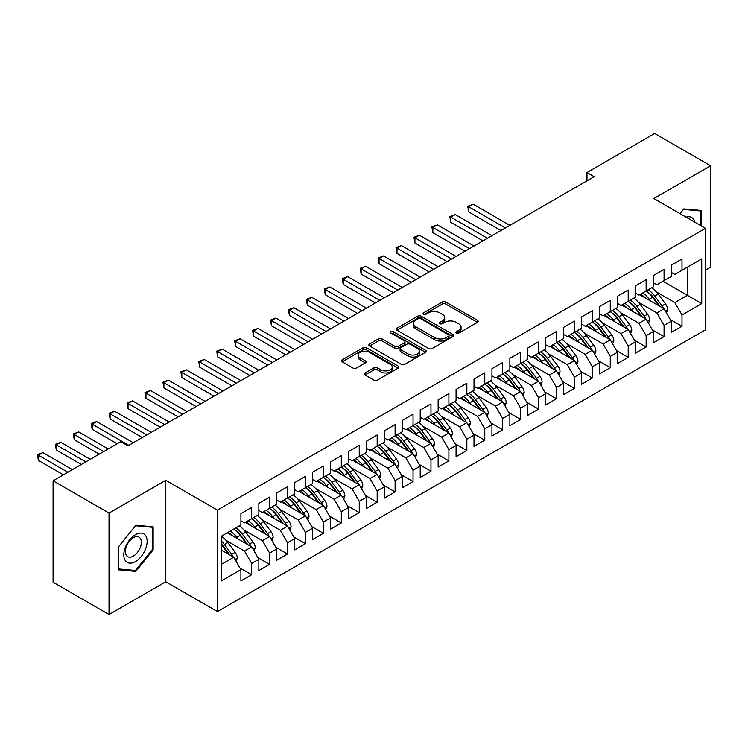 <?xml version="1.0" encoding="UTF-8"?>
<svg xmlns="http://www.w3.org/2000/svg" width="748" height="748" viewBox="0 0 748 748"><rect width="100%" height="100%" fill="white"/><g stroke="black" fill="none" stroke-linecap="round" stroke-linejoin="round"><path stroke-width="1.12" d="M456.308 333.141A1.739 1.01 0 0 0 458.767 333.141L477.467 322.341A2.487 1.44 0 0 0 478.196 321.322A2.487 1.44 0 0 0 477.467 320.312L445.789 302.024A2.487 1.44 0 0 0 442.274 302.024L423.574 312.814A1.739 1.01 0 0 0 423.059 313.524A1.739 1.01 0 0 0 423.574 314.235A1.739 1.01 0 0 0 426.033 314.235L428.454 312.842A7.966 4.6 0 0 1 439.721 312.842L442.358 314.366A7.966 4.6 0 0 1 444.695 317.62A7.966 4.6 0 0 1 442.358 320.873L439.936 322.266A1.739 1.01 0 0 0 439.431 322.977A1.739 1.01 0 0 0 439.936 323.688A1.739 1.01 0 0 0 442.405 323.688L444.826 322.295A7.966 4.6 0 0 1 456.084 322.295L458.73 323.819A7.966 4.6 0 0 1 461.058 327.063A7.966 4.6 0 0 1 458.73 330.317L456.308 331.719A1.739 1.01 0 0 0 455.794 332.43A1.739 1.01 0 0 0 456.308 333.141L456.308 331.719M365.005 372.943A2.487 1.44 0 0 0 364.276 373.963A2.487 1.44 0 0 0 365.005 374.982L373.897 380.106A2.487 1.44 0 0 0 377.413 380.106L398.179 368.119A2.487 1.44 0 0 0 398.908 367.1A2.487 1.44 0 0 0 398.179 366.09L366.501 347.792A2.487 1.44 0 0 0 362.986 347.792L342.219 359.788A2.487 1.44 0 0 0 341.49 360.807A2.487 1.44 0 0 0 342.219 361.817L352.953 368.016A2.487 1.44 0 0 0 356.469 368.016L365.361 362.883A2.487 1.44 0 0 0 366.09 361.873A2.487 1.44 0 0 0 365.361 360.854L360.031 357.778A6.657 3.843 0 0 1 358.086 355.057A6.657 3.843 0 0 1 362.191 351.513A6.657 3.843 0 0 1 369.447 352.345L390.306 364.388A6.657 3.843 0 0 1 392.261 367.1A6.657 3.843 0 0 1 388.147 370.653A6.657 3.843 0 0 1 380.891 369.821L377.413 367.81A2.487 1.44 0 0 0 373.897 367.81L365.005 372.943L365.005 374.982L373.897 369.886L373.897 367.81M109.03 513.081L109.03 614.529L165.785 581.766L165.785 480.319L109.03 513.081L53.089 480.777L120.774 441.703L127.945 445.845L594.146 176.687L586.965 172.545L586.965 180.829M165.785 480.319L217.425 510.127L705.486 228.346L705.486 329.793L217.425 611.584L217.425 510.127M705.486 270.168L710.6 267.223L710.6 165.766L653.846 198.529L705.486 228.346M710.6 165.766L654.659 133.471L586.965 172.545M428.632 348.512A2.487 1.44 0 0 0 432.148 348.512L452.914 336.516A2.487 1.44 0 0 0 453.643 335.497A2.487 1.44 0 0 0 452.914 334.487L421.236 316.198A2.487 1.44 0 0 0 417.721 316.198L396.954 328.185A2.487 1.44 0 0 0 396.225 329.204A2.487 1.44 0 0 0 396.954 330.214L428.632 348.512M391.578 333.514A1.739 1.01 0 0 1 393.345 333.758L393.345 331.691L425.547 350.288A2.487 1.44 0 0 1 426.276 351.298A2.487 1.44 0 0 1 425.547 352.317L404.78 364.304A2.487 1.44 0 0 1 401.265 364.304L369.587 346.015L369.587 343.986A2.487 1.44 0 0 0 368.858 345.006A2.487 1.44 0 0 0 369.587 346.015M369.587 343.986L378.469 338.853A2.487 1.44 0 0 1 381.994 338.853L394.841 346.268A2.487 1.44 0 0 0 398.357 346.268L404.257 342.865A2.487 1.44 0 0 0 404.986 341.855A2.487 1.44 0 0 0 404.257 340.836L390.877 333.112A1.739 1.01 0 0 1 390.372 332.402A1.739 1.01 0 0 1 391.447 331.476A1.739 1.01 0 0 1 393.345 331.691M662.99 281.248L687.384 295.329L687.384 267.167L701.727 258.883L681.998 270.271L681.998 258.986L671.246 265.203L671.246 276.48L664.074 280.622L664.074 269.336L653.313 275.554L653.313 286.839L646.141 290.972L646.141 279.696L635.379 285.904L635.379 297.19L628.208 301.332L628.208 290.046L617.455 296.255L617.455 307.54L610.275 311.682L610.275 300.397L599.522 306.605L599.522 317.891L592.351 322.033L592.351 310.747L581.589 316.956L581.589 328.241L574.417 332.383L574.417 321.098L563.655 327.315L563.655 338.592L556.484 342.734L556.484 331.448L545.731 337.666L545.731 348.951L538.56 353.084L538.56 341.808L527.798 348.016L527.798 359.302L520.627 363.444L520.627 352.158L509.865 358.367L509.865 369.652L502.693 373.794L502.693 362.509L491.941 368.717L491.941 380.003L484.769 384.145L484.769 372.859L474.008 379.068L474.008 390.353L466.836 394.495L466.836 383.21L456.074 389.428L456.074 400.704L448.903 404.846L448.903 393.57L438.15 399.778L438.15 411.063L430.97 415.205L430.97 403.92L420.217 410.128L420.217 421.414L413.046 425.556L413.046 414.27L402.284 420.479L402.284 431.764L395.112 435.906L395.112 424.621L384.35 430.829L384.35 442.115L377.179 446.257L377.179 434.971L366.426 441.189L366.426 452.465L359.255 456.607L359.255 445.322L348.493 451.54L348.493 462.825L341.322 466.958L341.322 455.682L330.56 461.89L330.56 473.175L323.388 477.318L323.388 466.032L312.636 472.24L312.636 483.526L305.464 487.668L305.464 476.383L294.703 482.591L294.703 493.876L287.531 498.018L287.531 486.733L276.769 492.941L276.769 504.227L269.598 508.369L269.598 497.083L258.845 503.301L258.845 514.577L251.674 518.719L251.674 507.434L240.912 513.652L240.912 524.937L221.184 536.316L221.184 581.037L240.912 569.658L233.741 557.232L221.184 549.986M701.727 258.883L701.727 303.604L681.998 314.992L674.827 302.575L656.361 291.907M670.255 319.499L681.998 326.278L681.998 314.992M681.998 326.278L671.246 332.486L671.246 321.201L664.074 325.343L656.894 312.926L638.427 302.257M652.321 329.849L664.074 336.628L664.074 325.343M664.074 336.628L653.313 342.836L653.313 331.56L646.141 335.693L638.97 323.276L620.494 312.608M634.398 340.2L646.141 346.979L646.141 335.693M646.141 346.979L635.379 353.196L635.379 341.911L628.208 346.053L621.036 333.627L602.57 322.958M616.464 350.55L628.208 357.338L628.208 346.053M628.208 357.338L617.455 363.547L617.455 352.261L610.275 356.403L603.103 343.977L584.637 333.318M598.531 360.901L610.275 367.689L610.275 356.403M610.275 367.689L599.522 373.897L599.522 362.612L592.351 366.754L585.179 354.328L566.704 343.669M580.607 371.26L592.351 378.039L592.351 366.754M592.351 378.039L581.589 384.248L581.589 372.962L574.417 377.104L567.246 364.687L548.77 354.019M562.674 381.611L574.417 388.39L574.417 377.104M574.417 388.39L563.655 394.598L563.655 383.313L556.484 387.455L549.312 375.038L530.846 364.37M544.74 391.961L556.484 398.74L556.484 387.455M556.484 398.74L545.731 404.949L545.731 393.672L538.56 397.814L531.389 385.388L512.913 374.72M526.816 402.312L538.56 409.091L538.56 397.814M538.56 409.091L527.798 415.308L527.798 404.023L520.627 408.165L513.455 395.739L494.98 385.07M508.883 412.662L520.627 419.45L520.627 408.165M520.627 419.45L509.865 425.659L509.865 414.373L502.693 418.515L495.522 406.089L477.056 395.43M490.95 423.022L502.693 429.801L502.693 418.515M502.693 429.801L491.941 436.009L491.941 424.724L484.769 428.866L477.598 416.44L459.122 405.781M473.026 433.373L484.769 440.151L484.769 428.866M484.769 440.151L474.008 446.36L474.008 435.074L466.836 439.216L459.665 426.799L441.189 416.131M455.093 443.723L466.836 450.502L466.836 439.216M466.836 450.502L456.074 456.71L456.074 445.434L448.903 449.567L441.731 437.15L423.265 426.482M437.159 454.073L448.903 460.852L448.903 449.567M448.903 460.852L438.15 467.07L438.15 455.784L430.97 459.927L423.798 447.5L405.332 436.832M419.226 464.424L430.97 471.203L430.97 459.927M430.97 471.203L420.217 477.42L420.217 466.135L413.046 470.277L405.874 457.851L387.399 447.192M401.302 474.774L413.046 481.562L413.046 470.277M413.046 481.562L402.284 487.771L402.284 476.485L395.112 480.627L387.941 468.201L369.465 457.542M383.369 485.134L395.112 491.913L395.112 480.627M395.112 491.913L384.35 498.121L384.35 486.836L377.179 490.978L370.008 478.552L351.541 467.893M365.435 495.485L377.179 502.263L377.179 490.978M377.179 502.263L366.426 508.472L366.426 497.186L359.255 501.328L352.084 488.911L333.608 478.243M347.511 505.835L359.255 512.614L359.255 501.328M359.255 512.614L348.493 518.822L348.493 507.546L341.322 511.679L334.15 499.262L315.675 488.594M329.578 516.185L341.322 522.964L341.322 511.679M341.322 522.964L330.56 529.182L330.56 517.897L323.388 522.039L316.217 509.612L297.751 498.944M311.645 526.536L323.388 533.315L323.388 522.039M323.388 533.315L312.636 539.532L312.636 528.247L305.464 532.389L298.293 519.963L279.817 509.304M293.721 536.886L305.464 543.674L305.464 532.389M305.464 543.674L294.703 549.883L294.703 538.597L287.531 542.739L280.36 530.313L261.884 519.654M275.788 547.246L287.531 554.025L287.531 542.739M287.531 554.025L276.769 560.233L276.769 548.948L269.598 553.09L262.426 540.673L243.96 530.005M257.854 557.597L269.598 564.375L269.598 553.09M269.598 564.375L258.845 570.584L258.845 559.298L251.674 563.44L244.493 551.024L226.027 540.355M239.921 567.947L251.674 574.726L251.674 563.44M251.674 574.726L240.912 580.934L240.912 569.658M240.912 520.795L244.493 522.861L251.674 518.719M221.184 564.478L233.741 557.232M258.845 510.445L262.426 512.511L269.598 508.369M244.493 551.024L251.674 546.881L227.28 532.8M258.845 559.298L251.674 546.881M276.769 500.085L280.36 502.16L287.531 498.018A19.401 11.201 60 0 1 293.983 504.339L300.397 512.894M262.426 540.673L269.598 536.531L245.213 522.45M276.769 548.948L269.598 536.531M294.703 489.734L298.293 491.81L305.464 487.668M280.36 530.313L287.531 526.171L263.146 512.1M294.703 538.597L287.531 526.171M312.636 479.384L316.217 481.45L323.388 477.318A19.401 11.201 60 0 1 329.84 483.638L336.254 492.193M298.293 519.963L305.464 515.821L281.07 501.749M312.636 528.247L305.464 515.821M330.56 469.033L334.15 471.1L341.322 466.958M316.217 509.612L323.388 505.47L299.004 491.389M330.56 517.897L323.388 505.47M348.493 458.683L352.084 460.749L359.255 456.607M334.15 499.262L341.322 495.12L316.937 481.039M348.493 507.546L341.322 495.12M366.426 448.323L370.008 450.399L377.179 446.257M352.084 488.911L359.255 484.769L334.87 470.688M366.426 497.186L359.255 484.769M384.35 437.973L387.941 440.048L395.112 435.906M370.008 478.552L377.179 474.419L352.794 460.338M384.35 486.836L377.179 474.419M402.284 427.622L405.874 429.698L413.046 425.556M387.941 468.201L395.112 464.059L370.728 449.987M402.284 476.485L395.112 464.059M420.217 417.272L423.798 419.338L430.97 415.205M405.874 457.851L413.046 453.709L388.661 439.628M420.217 466.135L413.046 453.709M438.15 406.921L441.731 408.988L448.903 404.846M423.798 447.5L430.97 443.358L406.585 429.277M438.15 455.784L430.97 443.358M456.074 396.571L459.665 398.637L466.836 394.495M441.731 437.15L448.903 433.008L424.518 418.927M456.074 445.434L448.903 433.008M474.008 386.211L477.598 388.287L484.769 384.145M459.665 426.799L466.836 422.657L442.451 408.576M474.008 435.074L466.836 422.657M491.941 375.861L495.522 377.936L502.693 373.794M477.598 416.44L484.769 412.307L460.375 398.226M491.941 424.724L484.769 412.307M509.865 365.51L513.455 367.586L520.627 363.444M495.522 406.089L502.693 401.947L478.309 387.875M509.865 414.373L502.693 401.947M527.798 355.16L531.389 357.226L538.56 353.084M513.455 395.739L520.627 391.597L496.242 377.516M527.798 404.023L520.627 391.597M545.731 344.809L549.312 346.876L556.484 342.734M531.389 385.388L538.56 381.246L514.175 367.165M545.731 393.672L538.56 381.246M563.655 334.459L567.246 336.525L574.417 332.383M549.312 375.038L556.484 370.896L532.099 356.815M563.655 383.313L556.484 370.896M581.589 324.099L585.179 326.175L592.351 322.033M567.246 364.687L574.417 360.545L550.032 346.464M581.589 372.962L574.417 360.545M599.522 313.749L603.103 315.824L610.275 311.682M585.179 354.328L592.351 350.195L567.966 336.114M599.522 362.612L592.351 350.195M617.455 303.398L621.036 305.464L628.208 301.332M603.103 343.977L610.275 339.835L585.89 325.763M617.455 352.261L610.275 339.835M635.379 293.048L638.97 295.114L646.141 290.972M621.036 333.627L628.208 329.485L603.823 315.404M635.379 341.911L628.208 329.485M653.313 282.697L656.894 284.764L664.074 280.622M638.97 323.276L646.141 319.134L621.756 305.053M653.313 331.56L646.141 319.134M671.246 272.347L674.827 274.413L681.998 270.271M656.894 312.926L664.074 308.784L639.68 294.703M671.246 321.201L664.074 308.784M53.089 480.777L53.089 582.234L109.03 614.529M165.785 581.766L217.425 611.584M674.827 302.575L687.384 295.329L701.727 303.604M701.1 225.812L701.1 210.44L683.794 208.898L679.997 213.629M153.144 549.874L153.144 526.807L135.837 525.255L118.539 546.779L118.539 569.854L135.837 571.397L153.144 549.874L152.246 549.359M457 333.384L458.73 332.393A7.966 4.6 0 0 0 461.058 329.139L461.058 327.063M444.695 317.62L444.695 319.686A7.966 4.6 0 0 1 442.358 322.94L440.637 323.931M477.467 320.312L477.467 322.341L445.789 304.09A2.487 1.44 0 0 0 442.274 304.09L424.266 314.487M452.886 336.535L421.236 318.265A2.487 1.44 0 0 0 417.721 318.265L396.982 330.233M448.519 336.217A1.739 1.01 0 0 0 449.024 335.497A1.739 1.01 0 0 0 448.519 334.786L420.713 318.732A1.739 1.01 0 0 0 418.244 318.732L415.692 320.209A7.966 4.6 0 0 0 413.364 323.463A7.966 4.6 0 0 0 415.692 326.708L434.7 337.685A7.966 4.6 0 0 0 445.967 337.685L448.519 336.217L448.519 338.283A1.739 1.01 0 0 0 449.024 337.572L449.024 335.497M413.364 323.463L413.364 325.53A7.966 4.6 0 0 0 415.692 328.783L415.692 326.708M448.519 338.283L445.967 339.76A7.966 4.6 0 0 1 434.7 339.76L415.692 328.783M369.615 346.034L378.469 340.929L378.469 338.853M404.986 341.855L404.986 343.921A2.487 1.44 0 0 1 404.257 344.94L398.357 348.344A2.487 1.44 0 0 1 394.841 348.344L381.994 340.929A2.487 1.44 0 0 0 378.469 340.929M393.345 333.758L425.519 352.336M408.174 353.972A6.657 3.843 0 0 0 415.43 354.804A6.657 3.843 0 0 0 419.535 351.251A6.657 3.843 0 0 0 417.59 348.531L410.241 344.295A2.487 1.44 0 0 0 406.716 344.295L400.825 347.698A2.487 1.44 0 0 0 400.096 348.708A2.487 1.44 0 0 0 400.825 349.727L408.174 353.972L408.174 356.039A6.657 3.843 0 0 0 415.43 356.871A6.657 3.843 0 0 0 419.535 353.318L419.535 351.251M400.096 348.708L400.096 350.784A2.487 1.44 0 0 0 400.825 351.794L400.825 349.727M408.174 356.039L400.825 351.794M392.261 367.1L392.261 369.175A6.657 3.843 0 0 1 388.147 372.728A6.657 3.843 0 0 1 380.891 371.887L377.413 369.886A2.487 1.44 0 0 0 373.897 369.886M358.086 355.057L358.086 357.133A6.657 3.843 0 0 0 360.031 359.853L360.031 357.778M365.323 362.902L360.031 359.853M398.151 368.138L366.501 349.868A2.487 1.44 0 0 0 362.986 349.868L342.247 361.836M134.014 570.341L135.837 571.397M666.468 312.926L667.618 309.588A6.723 3.88 -120 0 0 665.477 303.866L658.147 294.086A19.401 11.201 -120 0 0 651.658 287.793M650.405 300.892L649.18 299.265A19.401 11.201 -120 0 0 642.691 292.964M645.636 298.143A16.101 9.294 -120 0 0 640.325 294.338M663.551 308.485A6.723 3.88 -120 0 0 662.064 305.839L654.743 296.058A19.401 11.201 -120 0 0 648.254 289.757M647.282 291.842A16.101 9.294 60 0 1 653.462 297.564L660.185 306.54M509.865 225.344L473.204 204.176L468.716 206.766L468.716 211.936L500.898 230.524M646.104 291A19.401 11.201 60 0 1 652.593 297.293L659.007 305.857M468.716 211.936L467.734 206.196L505.386 227.934M467.734 206.196L473.204 204.176M648.535 323.276L649.685 319.938A6.723 3.88 -120 0 0 647.544 314.216L640.223 304.436A19.401 11.201 -120 0 0 633.724 298.143M632.471 311.243L631.256 309.616A19.401 11.201 -120 0 0 624.767 303.314M627.703 308.494A16.101 9.294 -120 0 0 622.392 304.688M645.618 318.835A6.723 3.88 -120 0 0 644.14 316.189L636.81 306.409A19.401 11.201 -120 0 0 630.321 300.107M629.349 302.192A16.101 9.294 60 0 1 635.529 307.914L642.251 316.89M491.941 235.695L455.27 214.526L450.792 217.116L450.792 222.287L482.974 240.875M628.17 301.351A19.401 11.201 60 0 1 634.659 307.652L641.073 316.208M450.792 222.287L449.8 216.546L487.453 238.285M449.8 216.546L455.27 214.526M630.601 333.636L631.761 330.289A6.723 3.88 -120 0 0 629.61 324.576L622.289 314.796A19.401 11.201 -120 0 0 615.8 308.494M614.547 321.593L613.323 319.966A19.401 11.201 -120 0 0 606.834 313.674M609.779 318.844A16.101 9.294 -120 0 0 604.459 315.039M627.694 329.185A6.723 3.88 -120 0 0 626.207 326.539L618.886 316.759A19.401 11.201 -120 0 0 612.388 310.457M611.415 312.542A16.101 9.294 60 0 1 617.605 318.274L624.328 327.241M474.008 246.045L437.337 224.877L432.858 227.467L432.858 232.647L465.041 251.225M610.237 311.701A19.401 11.201 60 0 1 616.726 318.003L623.14 326.558M432.858 232.647L431.867 226.896L469.52 248.635M431.867 226.896L437.337 224.877M694.789 222.165A16.484 9.518 120 0 0 693.527 219.211A16.484 9.518 120 0 0 686.066 217.135M683.401 209.393L700.203 210.908L700.203 225.288M699.09 210.263L700.203 210.908M680.025 213.648L683.438 209.412M125.383 560.682A16.484 9.518 120 0 0 141.307 556.409A16.484 9.518 120 0 0 145.57 535.568A16.484 9.518 120 0 0 129.656 539.832A16.484 9.518 120 0 0 125.383 560.682M126.449 555.493A11.285 6.517 120 0 0 127.712 556.671A11.285 6.517 120 0 0 138.212 551.398A11.285 6.517 120 0 0 140.269 538.298A11.285 6.517 120 0 0 138.997 537.12A11.285 6.517 120 0 0 128.497 542.394A11.285 6.517 120 0 0 126.449 555.493M135.482 525.769L152.246 527.265L152.246 549.621L135.482 570.472L118.717 568.976L118.717 546.62L135.444 525.75M151.133 526.62L152.246 527.265M612.668 343.986L613.827 340.649A6.723 3.88 -120 0 0 611.686 334.926L604.356 325.146A19.401 11.201 -120 0 0 597.867 318.844M596.614 331.944L595.389 330.317A19.401 11.201 -120 0 0 588.9 324.024M591.846 329.195A16.101 9.294 -120 0 0 586.535 325.389M609.76 339.536A6.723 3.88 -120 0 0 608.274 336.89L600.953 327.11A19.401 11.201 -120 0 0 594.464 320.817M593.491 322.893A16.101 9.294 60 0 1 599.672 328.624L606.394 337.591M456.074 256.396L419.413 235.227L414.925 237.817L414.925 242.997L447.108 261.576M592.313 322.051A19.401 11.201 60 0 1 598.802 328.353L605.216 336.909M414.925 242.997L413.943 237.247L451.596 258.986M413.943 237.247L419.413 235.227M594.744 354.337L595.894 350.999A6.723 3.88 -120 0 0 593.753 345.277L586.423 335.497A19.401 11.201 -120 0 0 579.934 329.195M578.681 342.304L577.465 340.667A19.401 11.201 -120 0 0 570.976 334.375M573.912 339.545A16.101 9.294 -120 0 0 568.602 335.74M591.827 349.886A6.723 3.88 -120 0 0 590.35 347.24L583.019 337.46A19.401 11.201 -120 0 0 576.53 331.168M575.558 333.253A16.101 9.294 60 0 1 581.738 338.975L588.461 347.951M438.141 266.756L401.48 245.587L396.992 248.168L396.992 253.348L429.184 271.926M574.38 332.411A19.401 11.201 60 0 1 580.869 338.704L587.283 347.268M396.992 253.348L396.01 247.597L433.662 269.336M396.01 247.597L401.48 245.587M576.811 364.687L577.97 361.349A6.723 3.88 -120 0 0 575.82 355.627L568.499 345.847A19.401 11.201 -120 0 0 562.01 339.555M560.748 352.654L559.532 351.027A19.401 11.201 -120 0 0 553.043 344.725M555.988 349.896A16.101 9.294 -120 0 0 550.668 346.09M573.903 360.246A6.723 3.88 -120 0 0 572.416 357.591L565.086 347.811A19.401 11.201 -120 0 0 558.597 341.518M557.625 343.603A16.101 9.294 60 0 1 563.814 349.325L570.537 358.301M420.217 277.106L383.546 255.938L379.068 258.528L379.068 263.698L411.25 282.276M556.447 342.762A19.401 11.201 60 0 1 562.935 349.054L569.35 357.619M379.068 263.698L378.077 257.957L415.729 279.696M378.077 257.957L383.546 255.938M558.878 375.038L560.037 371.7A6.723 3.88 -120 0 0 557.896 365.978L550.565 356.198A19.401 11.201 -120 0 0 544.077 349.905M542.824 363.004L541.599 361.377A19.401 11.201 -120 0 0 535.11 355.076M538.055 360.256A16.101 9.294 -120 0 0 532.744 356.45M555.97 370.597A6.723 3.88 -120 0 0 554.483 367.951L547.162 358.17A19.401 11.201 -120 0 0 540.673 351.869M539.691 353.954A16.101 9.294 60 0 1 545.881 359.676L552.604 368.652M402.284 287.456L365.613 266.288L361.134 268.878L361.134 274.049L393.317 292.636M538.513 353.112A19.401 11.201 60 0 1 545.011 359.405L551.416 367.969M361.134 274.049L360.153 268.308L397.805 290.046M360.153 268.308L365.613 266.288M540.954 385.388L542.104 382.05A6.723 3.88 -120 0 0 539.962 376.328L532.632 366.548A19.401 11.201 -120 0 0 526.143 360.256M524.89 373.355L523.675 371.728A19.401 11.201 -120 0 0 517.177 365.426M520.122 370.606A16.101 9.294 -120 0 0 514.811 366.801M538.036 380.947A6.723 3.88 -120 0 0 536.559 378.301L529.229 368.521A19.401 11.201 -120 0 0 522.74 362.219M521.767 364.304A16.101 9.294 60 0 1 527.948 370.036L534.67 379.002M384.35 297.807L347.689 276.638L343.201 279.228L343.201 284.399L375.393 302.987M520.589 363.463A19.401 11.201 60 0 1 527.078 369.764L533.492 378.32M343.201 284.399L342.219 278.658L379.872 300.397M342.219 278.658L347.689 276.638M523.02 395.748L524.18 392.41A6.723 3.88 -120 0 0 522.029 386.688L514.708 376.908A19.401 11.201 -120 0 0 508.219 370.606M506.957 383.705L505.742 382.078A19.401 11.201 -120 0 0 499.253 375.786M502.189 380.956A16.101 9.294 -120 0 0 496.878 377.151M520.103 391.298A6.723 3.88 -120 0 0 518.626 388.651L511.295 378.871A19.401 11.201 -120 0 0 504.807 372.569M503.834 374.654A16.101 9.294 60 0 1 510.024 380.386L516.737 389.353M366.426 308.157L329.756 286.989L325.277 289.579L325.277 294.759L357.46 313.337M502.656 373.813A19.401 11.201 60 0 1 509.145 380.115L515.559 388.67M325.277 294.759L324.286 289.009L361.939 310.747M324.286 289.009L329.756 286.989M505.087 406.099L506.246 402.761A6.723 3.88 -120 0 0 504.105 397.038L496.775 387.258A19.401 11.201 -120 0 0 490.286 380.956M489.033 394.065L487.808 392.429A19.401 11.201 -120 0 0 481.319 386.136M484.265 391.307A16.101 9.294 -120 0 0 478.944 387.501M502.179 401.648A6.723 3.88 -120 0 0 500.693 399.002L493.371 389.222A19.401 11.201 -120 0 0 486.873 382.929M485.901 385.014A16.101 9.294 60 0 1 492.09 390.736L498.813 399.703M348.493 318.517L311.822 297.339L307.344 299.929L307.344 305.109L339.527 323.688M484.723 384.163A19.401 11.201 60 0 1 491.221 390.465L497.626 399.03M307.344 305.109L306.353 299.359L344.015 321.098M306.353 299.359L311.822 297.339M487.163 416.449L488.313 413.111A6.723 3.88 -120 0 0 486.172 407.389L478.842 397.609A19.401 11.201 -120 0 0 472.353 391.307M471.1 404.416L469.875 402.789A19.401 11.201 -120 0 0 463.386 396.487M466.331 401.657A16.101 9.294 -120 0 0 461.02 397.852M484.246 411.998A6.723 3.88 -120 0 0 482.759 409.352L475.438 399.572A19.401 11.201 -120 0 0 468.949 393.28M467.977 395.365A16.101 9.294 60 0 1 474.157 401.087L480.88 410.063M330.56 328.868L293.899 307.699L289.411 310.28L289.411 315.46L321.593 334.038M466.799 394.523A19.401 11.201 60 0 1 473.288 400.816L479.702 409.38M289.411 315.46L288.429 309.719L326.081 331.458M288.429 309.719L293.899 307.699M469.23 426.799L470.38 423.462A6.723 3.88 -120 0 0 468.239 417.739L460.918 407.959A19.401 11.201 -120 0 0 454.419 401.667M453.166 414.766L451.951 413.139A19.401 11.201 -120 0 0 445.462 406.837M448.398 412.008A16.101 9.294 -120 0 0 443.087 408.212M466.313 422.358A6.723 3.88 -120 0 0 464.835 419.703L457.505 409.923A19.401 11.201 -120 0 0 451.016 403.63M450.044 405.715A16.101 9.294 60 0 1 456.224 411.437L462.947 420.413M312.636 339.218L275.965 318.05L271.487 320.64L271.487 325.81L303.669 344.389M448.865 404.874A19.401 11.201 60 0 1 455.354 411.166L461.768 419.731M271.487 325.81L270.496 320.069L308.148 341.808M270.496 320.069L275.965 318.05M451.296 437.15L452.456 433.812A6.723 3.88 -120 0 0 450.305 428.09L442.984 418.31A19.401 11.201 -120 0 0 436.495 412.017M435.243 425.116L434.018 423.49A19.401 11.201 -120 0 0 427.529 417.188M430.474 422.368A16.101 9.294 -120 0 0 425.154 418.562M448.389 432.709A6.723 3.88 -120 0 0 446.902 430.063L439.581 420.283A19.401 11.201 -120 0 0 433.083 413.981M432.11 416.066A16.101 9.294 60 0 1 438.3 421.788L445.023 430.764M294.703 349.568L258.032 328.4L253.553 330.99L253.553 336.161L285.736 354.748M430.932 415.224A19.401 11.201 60 0 1 437.421 421.517L443.835 430.081M253.553 336.161L252.562 330.42L290.215 352.158M252.562 330.42L258.032 328.4M433.373 447.51L434.523 444.162A6.723 3.88 -120 0 0 432.381 438.44L425.051 428.66A19.401 11.201 -120 0 0 418.562 422.368M417.309 435.467L416.084 433.84A19.401 11.201 -120 0 0 409.595 427.538M412.541 432.718A16.101 9.294 -120 0 0 407.23 428.913M430.455 443.059A6.723 3.88 -120 0 0 428.969 440.413L421.648 430.633A19.401 11.201 -120 0 0 415.159 424.331M414.186 426.416A16.101 9.294 60 0 1 420.367 432.148L427.089 441.114M276.769 359.919L240.108 338.751L235.62 341.34L235.62 346.52L267.803 365.099M413.008 425.575A19.401 11.201 60 0 1 419.497 431.877L425.911 440.432M235.62 346.52L234.638 340.77L272.291 362.509M234.638 340.77L240.108 338.751M415.439 457.86L416.589 454.522A6.723 3.88 -120 0 0 414.448 448.8L407.127 439.02A19.401 11.201 -120 0 0 400.629 432.718M399.376 445.817L398.16 444.19A19.401 11.201 -120 0 0 391.671 437.898M394.607 443.068A16.101 9.294 -120 0 0 389.297 439.263M412.522 453.41A6.723 3.88 -120 0 0 411.045 450.764L403.714 440.983A19.401 11.201 -120 0 0 397.225 434.682M396.253 436.767A16.101 9.294 60 0 1 402.433 442.498L409.156 451.465M258.836 370.269L222.175 349.101L217.687 351.691L217.687 356.871L249.879 375.449M395.075 435.925A19.401 11.201 60 0 1 401.564 442.227L407.978 450.782M217.687 356.871L216.705 351.121L254.357 372.859M216.705 351.121L222.175 349.101M397.506 468.211L398.665 464.873A6.723 3.88 -120 0 0 396.515 459.15L389.194 449.37A19.401 11.201 -120 0 0 382.705 443.068M381.443 456.177L380.227 454.541A19.401 11.201 -120 0 0 373.738 448.248M376.683 453.419A16.101 9.294 -120 0 0 371.363 449.613M394.598 463.76A6.723 3.88 -120 0 0 393.111 461.114L385.781 451.334A19.401 11.201 -120 0 0 379.292 445.041M378.32 447.126A16.101 9.294 60 0 1 384.509 452.849L391.232 461.825M240.912 380.629L204.241 359.451L199.763 362.041L199.763 367.221L231.945 385.8M377.142 446.276A19.401 11.201 60 0 1 383.631 452.577L390.045 461.142M199.763 367.221L198.772 361.471L236.424 383.21M198.772 361.471L204.241 359.451M379.573 478.561L380.732 475.223A6.723 3.88 -120 0 0 378.591 469.501L371.26 459.721A19.401 11.201 -120 0 0 364.772 453.419M363.519 466.528L362.294 464.901A19.401 11.201 -120 0 0 355.805 458.599M358.75 463.769A16.101 9.294 -120 0 0 353.439 459.964M376.665 474.12A6.723 3.88 -120 0 0 375.178 471.464L367.857 461.684A19.401 11.201 -120 0 0 361.368 455.392M360.386 457.477A16.101 9.294 60 0 1 366.576 463.199L373.299 472.175M222.979 390.98L186.308 369.811L181.829 372.392L181.829 377.572L214.012 396.15M359.208 456.635A19.401 11.201 60 0 1 365.707 462.928L372.111 471.492M181.829 377.572L180.848 371.831L218.5 393.57M180.848 371.831L186.308 369.811M361.649 488.911L362.799 485.574A6.723 3.88 -120 0 0 360.658 479.851L353.327 470.071A19.401 11.201 -120 0 0 346.838 463.779M345.585 476.878L344.37 475.251A19.401 11.201 -120 0 0 337.872 468.949M340.817 474.129A16.101 9.294 -120 0 0 335.506 470.324M358.731 484.47A6.723 3.88 -120 0 0 357.254 481.815L349.924 472.044A19.401 11.201 -120 0 0 343.435 465.742M342.462 467.827A16.101 9.294 60 0 1 348.643 473.549L355.365 482.525M205.046 401.33L168.384 380.162L163.896 382.752L163.896 387.922L196.088 406.51M341.284 466.986A19.401 11.201 60 0 1 347.773 473.278L354.187 481.843M163.896 387.922L162.914 382.181L200.567 403.92M162.914 382.181L168.384 380.162M343.715 499.262L344.875 495.924A6.723 3.88 -120 0 0 342.724 490.202L335.403 480.422A19.401 11.201 -120 0 0 328.914 474.129M327.652 487.229L326.437 485.602A19.401 11.201 -120 0 0 319.948 479.3M322.884 484.48A16.101 9.294 -120 0 0 317.573 480.674M340.798 494.821A6.723 3.88 -120 0 0 339.321 492.175L331.99 482.395A19.401 11.201 -120 0 0 325.502 476.093M324.529 478.178A16.101 9.294 60 0 1 330.719 483.9L337.432 492.876M187.122 411.681L150.451 390.512L145.972 393.102L145.972 398.273L178.155 416.86M145.972 398.273L144.981 392.532L182.634 414.27M144.981 392.532L150.451 390.512M325.782 509.622L326.941 506.274A6.723 3.88 -120 0 0 324.8 500.552L317.47 490.772A19.401 11.201 -120 0 0 310.981 484.48M309.728 497.579L308.503 495.952A19.401 11.201 -120 0 0 302.014 489.66M304.96 494.83A16.101 9.294 -120 0 0 299.639 491.025M322.874 505.171A6.723 3.88 -120 0 0 321.388 502.525L314.067 492.745A19.401 11.201 -120 0 0 307.578 486.443M306.596 488.528A16.101 9.294 60 0 1 312.786 494.26L319.508 503.226M169.188 422.031L132.518 400.863L128.039 403.453L128.039 408.632L160.222 427.211M305.418 487.687A19.401 11.201 60 0 1 311.916 493.989L318.321 502.544M128.039 408.632L127.048 402.882L164.71 424.621M127.048 402.882L132.518 400.863M307.858 519.972L309.008 516.634A6.723 3.88 -120 0 0 306.867 510.912L299.537 501.132A19.401 11.201 -120 0 0 293.048 494.83M291.795 507.929L290.57 506.303A19.401 11.201 -120 0 0 284.081 500.01M287.026 505.18A16.101 9.294 -120 0 0 281.716 501.375M304.941 515.522A6.723 3.88 -120 0 0 303.464 512.876L296.133 503.095A19.401 11.201 -120 0 0 289.644 496.794M288.672 498.879A16.101 9.294 60 0 1 294.852 504.61L301.575 513.577M151.255 432.381L114.594 411.213L110.106 413.803L110.106 418.983L142.288 437.561M110.106 418.983L109.124 413.233L146.776 434.971M109.124 413.233L114.594 411.213M289.925 530.323L291.084 526.985A6.723 3.88 -120 0 0 288.934 521.263L281.613 511.482A19.401 11.201 -120 0 0 275.114 505.18M273.861 518.289L272.646 516.653A19.401 11.201 -120 0 0 266.157 510.36M269.093 515.531A16.101 9.294 -120 0 0 263.782 511.726M287.008 525.872A6.723 3.88 -120 0 0 285.53 523.226L278.2 513.446A19.401 11.201 -120 0 0 271.711 507.153M270.739 509.238A16.101 9.294 60 0 1 276.919 514.961L283.642 523.937M133.331 442.741L96.66 421.573L92.182 424.153L92.182 429.333L117.193 443.77M269.561 508.397A19.401 11.201 60 0 1 276.049 514.689L282.464 523.254M92.182 429.333L91.191 423.583L128.843 445.322M91.191 423.583L96.66 421.573M271.991 540.673L273.151 537.335A6.723 3.88 -120 0 0 271 531.613L263.679 521.833A19.401 11.201 -120 0 0 257.19 515.531M255.938 528.64L254.713 527.013A19.401 11.201 -120 0 0 248.224 520.711M251.169 525.881A16.101 9.294 -120 0 0 245.849 522.076M269.084 536.232A6.723 3.88 -120 0 0 267.597 533.576L260.276 523.796A19.401 11.201 -120 0 0 253.778 517.504M252.805 519.589A16.101 9.294 60 0 1 258.995 525.311L265.718 534.287M108.226 448.95L78.727 431.923L74.248 434.504L74.248 439.684L99.26 454.13M251.627 518.747A19.401 11.201 60 0 1 258.116 525.04L264.53 533.605M74.248 439.684L73.257 433.943L103.738 451.54M73.257 433.943L78.727 431.923M254.068 551.024L255.218 547.686A6.723 3.88 -120 0 0 253.076 541.963L245.746 532.183A19.401 11.201 -120 0 0 239.257 525.891M238.004 538.99L236.779 537.363A19.401 11.201 -120 0 0 230.291 531.061M233.236 536.241A16.101 9.294 -120 0 0 227.925 532.436M251.15 546.582A6.723 3.88 -120 0 0 249.664 543.936L242.343 534.156A19.401 11.201 -120 0 0 235.854 527.854M234.881 529.939A16.101 9.294 60 0 1 241.062 535.662L247.784 544.638M90.293 459.3L60.803 442.274L56.315 444.864L56.315 450.034L81.326 464.48M233.703 529.098A19.401 11.201 60 0 1 240.192 535.39L246.606 543.955M56.315 450.034L55.333 444.293L85.814 461.89M55.333 444.293L60.803 442.274M236.134 561.374L237.284 558.036A6.723 3.88 -120 0 0 235.143 552.314L227.822 542.534A19.401 11.201 -120 0 0 221.324 536.241M233.217 556.933A6.723 3.88 -120 0 0 231.74 554.287L224.409 544.507A19.401 11.201 -120 0 0 221.184 540.851M221.184 543.712A16.101 9.294 60 0 1 223.128 546.012L229.851 554.988M72.36 469.651L42.87 452.624L38.382 455.214L38.382 460.385L63.402 474.83M221.184 544.394A19.401 11.201 60 0 1 222.259 545.75L228.673 554.305M38.382 460.385L37.4 454.644L67.881 472.24M37.4 454.644L42.87 452.624M458.73 332.393L458.73 330.317M439.936 323.688L439.936 322.266M442.358 322.94L442.358 320.873M423.574 314.235L423.574 312.814M442.274 304.09L442.274 302.024M445.789 304.09L445.789 302.024M396.954 330.214L396.954 328.185M417.721 318.265L417.721 316.198M421.236 318.265L421.236 316.198M452.914 336.516L452.914 334.487M434.7 339.76L434.7 337.685M445.967 339.76L445.967 337.685M381.994 340.929L381.994 338.853M394.841 348.344L394.841 346.268M398.357 348.344L398.357 346.268M404.257 344.94L404.257 342.865M425.547 352.317L425.547 350.288M377.413 369.886L377.413 367.81M380.891 371.887L380.891 369.821M365.361 362.883L365.361 360.854M342.219 361.817L342.219 359.788M362.986 349.868L362.986 347.792M366.501 349.868L366.501 347.792M398.179 368.119L398.179 366.09M665.355 311L667.571 309.719M654.743 296.058L658.147 294.086M649.18 299.265L652.593 297.293M662.064 305.839L665.477 303.866M647.422 321.36L649.647 320.069M636.81 306.409L640.223 304.436M631.256 309.616L634.659 307.652M644.14 316.189L647.544 314.216M629.489 331.71L631.714 330.42M618.886 316.759L622.289 314.796M613.323 319.966L616.726 318.003M626.207 326.539L629.61 324.576M611.565 342.06L613.781 340.779M600.953 327.11L604.356 325.146M595.389 330.317L598.802 328.353M608.274 336.89L611.686 334.926M593.631 352.411L595.857 351.13M583.019 337.46L586.423 335.497M577.465 340.667L580.869 338.704M590.35 347.24L593.753 345.277M575.698 362.761L577.924 361.48M565.086 347.811L568.499 345.847M559.532 351.027L562.935 349.054M572.416 357.591L575.82 355.627M557.774 373.112L559.99 371.831M547.162 358.17L550.565 356.198M541.599 361.377L545.011 359.405M554.483 367.951L557.896 365.978M539.841 383.472L542.066 382.181M529.229 368.521L532.632 366.548M523.675 371.728L527.078 369.764M536.559 378.301L539.962 376.328M521.908 393.822L524.133 392.532M511.295 378.871L514.708 376.908M505.742 382.078L509.145 380.115M518.626 388.651L522.029 386.688M503.974 404.172L506.2 402.892M493.371 389.222L496.775 387.258M487.808 392.429L491.221 390.465M500.693 399.002L504.105 397.038M486.05 414.523L488.266 413.242M475.438 399.572L478.842 397.609M469.875 402.789L473.288 400.816M482.759 409.352L486.172 407.389M468.117 424.873L470.342 423.592M457.505 409.923L460.918 407.959M451.951 413.139L455.354 411.166M464.835 419.703L468.239 417.739M450.184 435.224L452.409 433.943M439.581 420.283L442.984 418.31M434.018 423.49L437.421 421.517M446.902 430.063L450.305 428.09M432.26 445.584L434.476 444.293M421.648 430.633L425.051 428.66M416.084 433.84L419.497 431.877M428.969 440.413L432.381 438.44M414.327 455.934L416.552 454.644M403.714 440.983L407.127 439.02M398.16 444.19L401.564 442.227M411.045 450.764L414.448 448.8M396.393 466.285L398.619 465.004M385.781 451.334L389.194 449.37M380.227 454.541L383.631 452.577M393.111 461.114L396.515 459.15M378.469 476.635L380.685 475.354M367.857 461.684L371.26 459.721M362.294 464.901L365.707 462.928M375.178 471.464L378.591 469.501M360.536 486.985L362.761 485.704M349.924 472.044L353.327 470.071M344.37 475.251L347.773 473.278M357.254 481.815L360.658 479.851M342.603 497.336L344.828 496.055M331.99 482.395L335.403 480.422M326.437 485.602L329.84 483.638M339.321 492.175L342.724 490.202M324.669 507.696L326.895 506.405M314.067 492.745L317.47 490.772M308.503 495.952L311.916 493.989M321.388 502.525L324.8 500.552M306.745 518.046L308.971 516.765M296.133 503.095L299.537 501.132M290.57 506.303L293.983 504.339M303.464 512.876L306.867 510.912M288.812 528.397L291.037 527.116M278.2 513.446L281.613 511.482M272.646 516.653L276.049 514.689M285.53 523.226L288.934 521.263M270.879 538.747L273.104 537.466M260.276 523.796L263.679 521.833M254.713 527.013L258.116 525.04M267.597 533.576L271 531.613M252.955 549.097L255.171 547.817M242.343 534.156L245.746 532.183M236.779 537.363L240.192 535.39M249.664 543.936L253.076 541.963M235.022 559.448L237.247 558.167M224.409 544.507L227.822 542.534M221.184 546.367L222.259 545.75M231.74 554.287L235.143 552.314"/></g></svg>
